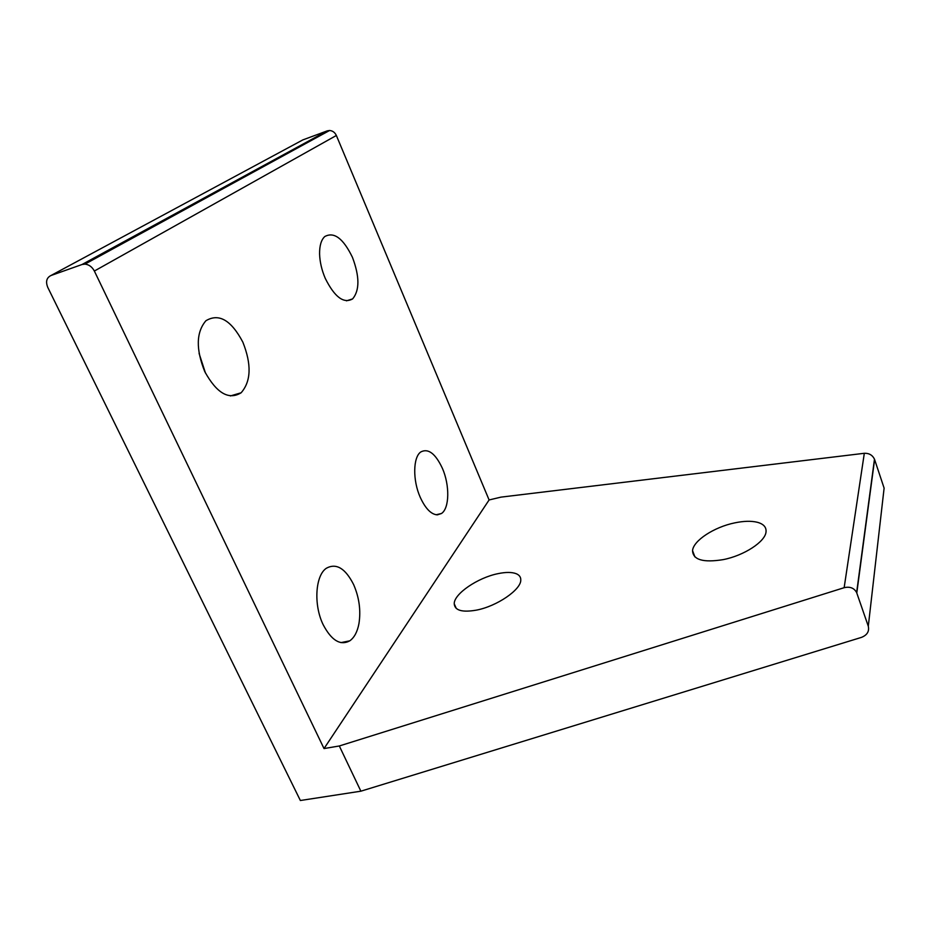 <?xml version="1.0" encoding="UTF-8"?>
<svg xmlns="http://www.w3.org/2000/svg" width="931" height="931" viewBox="0 0 931 931"><rect width="100%" height="100%" fill="white"/><g stroke="black" fill="none" stroke-linecap="round" stroke-linejoin="round"><path stroke-width="1.4" d="M723.201 559.624C703.184 562.848 692.967 559.845 692.548 550.652C693.258 540.667 714.135 527.062 734.64 522.896C743.694 520.988 751.282 520.79 757.38 522.291C763.606 524.002 766.481 527.214 766.027 531.915C765.294 541.691 744.009 555.621 723.201 559.624M323.138 624.643C313.398 604.743 315.365 575.311 326.432 568.201C336.324 562.859 345.401 568.341 353.652 584.633C359.226 597.539 360.984 610.538 358.947 623.63C357.388 631.835 354.339 637.56 349.812 640.819C340.385 645.905 331.494 640.516 323.138 624.643M204.773 371.632C195.778 349.195 196.162 332.227 205.902 320.741C218.878 312.979 231.191 320.113 242.851 342.154C251.696 364.452 251.114 381.326 241.117 392.789C228.817 400.307 216.702 393.254 204.773 371.632M205.495 373.122L199.083 353.419M325.268 278.392C321.742 270.118 319.857 261.983 319.589 254.012C319.496 245.703 321.207 239.884 324.744 236.567C334.031 231.47 343.26 238.394 352.453 257.352C359.657 276.519 359.715 290.367 352.616 298.909C343.748 303.948 334.625 297.105 325.268 278.392M420.253 497.34C412.573 480.315 413.027 457.051 420.835 451.931C428.26 448.09 435.452 453.548 442.388 468.316C449.836 485.167 449.533 508.268 441.492 513.493L437.384 514.855C431.169 514.471 425.455 508.629 420.253 497.34M476.428 610.131C462.137 612.598 454.747 610.468 454.223 603.742C454.014 593.827 477.847 577.662 497.969 573.659C505.836 572.018 511.934 572.041 516.263 573.729C519.382 575.044 520.883 577.162 520.778 580.071C521.046 589.695 496.886 606.279 476.428 610.131M339.315 745.975L844.149 587.694C849.991 586.367 854.146 587.996 856.636 592.57L868.297 626.226C869.426 631.381 867.157 635.093 861.466 637.386L360.879 791.187L339.315 745.975L324.023 748.571L94.357 271.037L336.359 135.484C334.916 132.435 332.658 130.759 329.586 130.491L327.305 130.852L82.021 264.509L50.914 275.541L302.831 139.906L327.305 130.852M868.297 626.226L884.113 488.123L874.477 459.158C872.428 455.073 869.054 453.118 864.317 453.292L501.041 497.119L489.101 499.959L324.023 748.571M360.879 791.187L300.364 800.509L47.772 287.388C45.503 281.697 46.55 277.752 50.914 275.541M82.021 264.509L84.977 264.113C89.027 264.602 92.157 266.918 94.357 271.037M336.359 135.484L489.101 499.959M856.788 592.989L874.605 459.518M864.317 453.292L844.149 587.694M694.933 556.936L692.548 550.652M456.283 608.467L454.223 603.742M874.477 459.158L856.636 592.57M84.977 264.113L329.586 130.491M436.104 514.762L441.492 513.493M346.472 300.829L352.616 298.909M230.364 395.943L241.117 392.789M340.921 642.623L349.812 640.819"/></g></svg>
